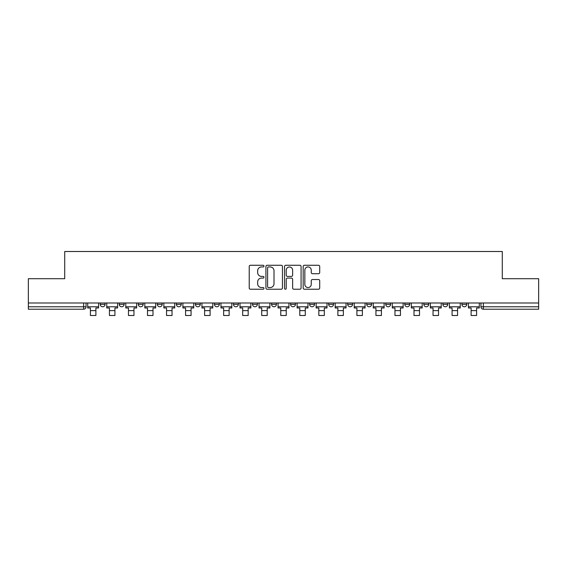 <?xml version="1.0" encoding="UTF-8"?>
<svg xmlns="http://www.w3.org/2000/svg" width="567" height="567" viewBox="0 0 567 567"><rect width="100%" height="100%" fill="white"/><g stroke="black" fill="none" stroke-linecap="round" stroke-linejoin="round"><path stroke-width="0.85" d="M263.974 266.107A0.836 0.836 0 0 0 263.138 265.271L250.416 265.271A1.198 1.198 0 0 0 249.218 266.469L249.218 288.029A1.198 1.198 0 0 0 250.416 289.227L263.138 289.227A0.836 0.836 0 0 0 263.974 288.383A0.836 0.836 0 0 0 263.138 287.547L261.493 287.547A3.834 3.834 0 0 1 257.659 283.713L257.659 281.919A3.834 3.834 0 0 1 261.493 278.085L263.138 278.085A0.836 0.836 0 0 0 263.974 277.249A0.836 0.836 0 0 0 263.138 276.405L261.493 276.405A3.834 3.834 0 0 1 257.659 272.578L257.659 270.778A3.834 3.834 0 0 1 261.493 266.944L263.138 266.944A0.836 0.836 0 0 0 263.974 266.107M309.61 302.991L309.61 304.337L314.494 304.337A2.438 2.438 0 0 1 312.056 306.775A2.438 2.438 0 0 1 309.61 304.337L309.61 302.991M252.506 302.991L252.506 304.337L257.39 304.337A2.438 2.438 0 0 1 254.944 306.775A2.438 2.438 0 0 1 252.506 304.337L252.506 302.991M214.432 302.991L214.432 304.337L219.316 304.337A2.438 2.438 0 0 1 216.877 306.775A2.438 2.438 0 0 1 214.432 304.337L214.432 302.991M195.402 302.991L195.402 304.337L200.279 304.337A2.438 2.438 0 0 1 197.84 306.775A2.438 2.438 0 0 1 195.402 304.337L195.402 302.991M157.328 302.991L157.328 304.337L162.212 304.337A2.438 2.438 0 0 1 159.766 306.775A2.438 2.438 0 0 1 157.328 304.337L157.328 302.991M318.505 273.712A1.198 1.198 0 0 0 319.703 272.514L319.703 266.469A1.198 1.198 0 0 0 318.505 265.271L304.373 265.271A1.198 1.198 0 0 0 303.175 266.469L303.175 288.029A1.198 1.198 0 0 0 304.373 289.227L318.505 289.227A1.198 1.198 0 0 0 319.703 288.029L319.703 280.722A1.198 1.198 0 0 0 318.505 279.524L312.452 279.524A1.198 1.198 0 0 0 311.255 280.722L311.255 284.343A3.204 3.204 0 0 1 308.051 287.547A3.204 3.204 0 0 1 304.848 284.343L304.848 270.147A3.204 3.204 0 0 1 308.051 266.944A3.204 3.204 0 0 1 311.255 270.147L311.255 272.514A1.198 1.198 0 0 0 312.452 273.712L318.505 273.712M28.35 302.991L28.35 278.709L64.716 278.709L64.716 251.5L502.284 251.5L502.284 278.709L538.65 278.709L538.65 302.991L28.35 302.991L28.35 306.775L86.064 306.775L86.064 302.991L86.064 306.775A2.438 2.438 0 0 1 83.625 309.213L28.35 309.213L28.35 306.775M282.451 266.469A1.198 1.198 0 0 0 281.253 265.271L267.121 265.271A1.198 1.198 0 0 0 265.923 266.469L265.923 288.029A1.198 1.198 0 0 0 267.121 289.227L281.253 289.227A1.198 1.198 0 0 0 282.451 288.029L282.451 266.469M285.747 265.271L299.879 265.271A1.198 1.198 0 0 1 301.077 266.469L301.077 288.029A1.198 1.198 0 0 1 299.879 289.227L293.834 289.227A1.198 1.198 0 0 1 292.636 288.029L292.636 279.283A1.198 1.198 0 0 0 291.438 278.085L287.419 278.085A1.198 1.198 0 0 0 286.222 279.283L286.222 288.383A0.836 0.836 0 0 1 285.385 289.227A0.836 0.836 0 0 1 284.549 288.383L284.549 266.469A1.198 1.198 0 0 1 285.747 265.271M480.936 302.991L480.936 306.775L538.65 306.775L538.65 309.213L483.375 309.213A2.438 2.438 0 0 1 480.936 306.775L480.936 302.991M538.65 302.991L538.65 306.775M461.899 302.991L461.899 304.337L466.776 304.337L466.776 302.991L466.776 304.337A2.438 2.438 0 0 1 464.338 306.775A2.438 2.438 0 0 1 461.899 304.337A2.438 2.438 0 0 0 464.338 306.775M447.746 304.337L447.746 302.991L447.746 304.337A2.438 2.438 0 0 1 445.301 306.775A2.438 2.438 0 0 1 442.862 304.337L447.746 304.337A2.438 2.438 0 0 1 445.301 306.775M442.862 302.991L442.862 304.337M428.709 302.991L428.709 304.337A2.438 2.438 0 0 1 426.264 306.775A2.438 2.438 0 0 1 423.825 304.337L428.709 304.337A2.438 2.438 0 0 1 426.264 306.775M423.825 302.991L423.825 304.337M409.672 302.991L409.672 304.337A2.438 2.438 0 0 1 407.234 306.775A2.438 2.438 0 0 1 404.788 304.337L409.672 304.337M404.788 302.991L404.788 304.337M390.635 302.991L390.635 304.337A2.438 2.438 0 0 1 388.197 306.775A2.438 2.438 0 0 1 385.758 304.337L390.635 304.337M385.758 302.991L385.758 304.337M371.598 302.991L371.598 304.337A2.438 2.438 0 0 1 369.16 306.775A2.438 2.438 0 0 1 366.721 304.337L371.598 304.337M366.721 302.991L366.721 304.337M352.568 302.991L352.568 304.337A2.438 2.438 0 0 1 350.123 306.775A2.438 2.438 0 0 1 347.684 304.337A2.438 2.438 0 0 0 350.123 306.775M347.684 302.991L347.684 304.337L352.568 304.337M333.531 302.991L333.531 304.337A2.438 2.438 0 0 1 331.085 306.775A2.438 2.438 0 0 1 328.647 304.337A2.438 2.438 0 0 0 331.085 306.775M328.647 302.991L328.647 304.337L333.531 304.337M314.494 302.991L314.494 304.337A2.438 2.438 0 0 1 312.056 306.775M295.457 302.991L295.457 304.337A2.438 2.438 0 0 1 293.019 306.775A2.438 2.438 0 0 1 290.58 304.337L295.457 304.337M290.58 302.991L290.58 304.337M276.42 302.991L276.42 304.337A2.438 2.438 0 0 1 273.981 306.775A2.438 2.438 0 0 1 271.543 304.337L276.42 304.337L276.42 302.991M271.543 302.991L271.543 304.337M257.39 302.991L257.39 304.337M238.353 302.991L238.353 304.337A2.438 2.438 0 0 1 235.915 306.775A2.438 2.438 0 0 1 233.469 304.337L238.353 304.337L238.353 302.991M233.469 302.991L233.469 304.337M219.316 302.991L219.316 304.337L219.316 302.991M200.279 304.337L200.279 302.991L200.279 304.337A2.438 2.438 0 0 1 197.84 306.775M181.242 302.991L181.242 304.337A2.438 2.438 0 0 1 178.803 306.775A2.438 2.438 0 0 1 176.365 304.337A2.438 2.438 0 0 0 178.803 306.775A2.438 2.438 0 0 0 181.242 304.337L181.242 302.991M176.365 302.991L176.365 304.337L181.242 304.337M162.212 302.991L162.212 304.337M143.175 302.991L143.175 304.337A2.438 2.438 0 0 1 140.736 306.775A2.438 2.438 0 0 1 138.291 304.337A2.438 2.438 0 0 0 140.736 306.775A2.438 2.438 0 0 0 143.175 304.337L138.291 304.337L138.291 302.991M119.254 302.991L119.254 304.337L124.138 304.337L124.138 302.991L124.138 304.337A2.438 2.438 0 0 1 121.699 306.775A2.438 2.438 0 0 1 119.254 304.337A2.438 2.438 0 0 0 121.699 306.775M100.224 302.991L100.224 304.337L105.101 304.337L105.101 302.991L105.101 304.337A2.438 2.438 0 0 1 102.662 306.775A2.438 2.438 0 0 1 100.224 304.337A2.438 2.438 0 0 0 102.662 306.775M83.625 302.991L83.625 309.213A2.438 2.438 0 0 0 86.064 306.775M268.439 266.944A0.836 0.836 0 0 0 267.603 267.787L267.603 286.711A0.836 0.836 0 0 0 268.439 287.547L270.175 287.547A3.834 3.834 0 0 0 274.01 283.713L274.01 270.778A3.834 3.834 0 0 0 270.175 266.944L268.439 266.944M292.636 270.211A3.204 3.204 0 0 0 289.432 267.007A3.204 3.204 0 0 0 286.222 270.211L286.222 275.208A1.198 1.198 0 0 0 287.419 276.405L291.438 276.405A1.198 1.198 0 0 0 292.636 275.208L292.636 270.211M87.715 306.775L98.573 306.775L98.573 307.994L95.887 307.994L95.887 315.5L90.401 315.5L90.401 307.994L87.715 307.994L87.715 302.991M98.573 306.775L98.573 302.991M106.752 306.775L117.61 306.775L117.61 307.994L114.924 307.994L114.924 315.5L109.431 315.5L109.431 307.994L106.752 307.994L106.752 302.991M117.61 306.775L117.61 302.991M125.782 306.775L136.647 306.775L136.647 307.994L133.961 307.994L133.961 315.5L128.468 315.5L128.468 307.994L125.782 307.994L125.782 302.991M136.647 306.775L136.647 302.991M144.819 306.775L155.684 306.775L155.684 307.994L152.998 307.994L152.998 315.5L147.505 315.5L147.505 307.994L144.819 307.994L144.819 302.991M155.684 306.775L155.684 302.991M163.856 306.775L174.714 306.775L174.714 307.994L172.035 307.994L172.035 315.5L166.542 315.5L166.542 307.994L163.856 307.994L163.856 302.991M174.714 306.775L174.714 302.991M182.893 306.775L193.751 306.775L193.751 307.994L191.065 307.994L191.065 315.5L185.579 315.5L185.579 307.994L182.893 307.994L182.893 302.991M193.751 306.775L193.751 302.991M201.93 306.775L212.788 306.775L212.788 307.994L210.102 307.994L210.102 315.5L204.609 315.5L204.609 307.994L201.93 307.994L201.93 302.991M212.788 306.775L212.788 302.991M220.96 306.775L231.825 306.775L231.825 307.994L229.139 307.994L229.139 315.5L223.646 315.5L223.646 307.994L220.96 307.994L220.96 302.991M231.825 306.775L231.825 302.991M239.997 306.775L250.862 306.775L250.862 307.994L248.176 307.994L248.176 315.5L242.683 315.5L242.683 307.994L239.997 307.994L239.997 302.991M250.862 306.775L250.862 302.991M259.034 306.775L269.892 306.775L269.892 307.994L267.213 307.994L267.213 315.5L261.72 315.5L261.72 307.994L259.034 307.994L259.034 302.991M269.892 306.775L269.892 302.991M278.071 306.775L288.929 306.775L288.929 307.994L286.243 307.994L286.243 315.5L280.757 315.5L280.757 307.994L278.071 307.994L278.071 302.991M288.929 306.775L288.929 302.991M297.108 306.775L307.966 306.775L307.966 307.994L305.28 307.994L305.28 315.5L299.787 315.5L299.787 307.994L297.108 307.994L297.108 302.991M307.966 306.775L307.966 302.991M316.138 306.775L327.003 306.775L327.003 307.994L324.317 307.994L324.317 315.5L318.824 315.5L318.824 307.994L316.138 307.994L316.138 302.991M327.003 306.775L327.003 302.991M335.175 306.775L346.04 306.775L346.04 307.994L343.354 307.994L343.354 315.5L337.861 315.5L337.861 307.994L335.175 307.994L335.175 302.991M346.04 306.775L346.04 302.991M354.212 306.775L365.07 306.775L365.07 307.994L362.391 307.994L362.391 315.5L356.898 315.5L356.898 307.994L354.212 307.994L354.212 302.991M365.07 306.775L365.07 302.991M373.249 306.775L384.107 306.775L384.107 307.994L381.421 307.994L381.421 315.5L375.935 315.5L375.935 307.994L373.249 307.994L373.249 302.991M384.107 306.775L384.107 302.991M392.286 306.775L403.144 306.775L403.144 307.994L400.458 307.994L400.458 315.5L394.965 315.5L394.965 307.994L392.286 307.994L392.286 302.991M403.144 306.775L403.144 302.991M411.316 306.775L422.181 306.775L422.181 307.994L419.495 307.994L419.495 315.5L414.002 315.5L414.002 307.994L411.316 307.994L411.316 302.991M422.181 306.775L422.181 302.991M430.353 306.775L441.218 306.775L441.218 307.994L438.532 307.994L438.532 315.5L433.039 315.5L433.039 307.994L430.353 307.994L430.353 302.991M441.218 306.775L441.218 302.991M449.39 306.775L460.248 306.775L460.248 307.994L457.569 307.994L457.569 315.5L452.076 315.5L452.076 307.994L449.39 307.994L449.39 302.991M460.248 306.775L460.248 302.991M468.427 306.775L479.285 306.775L479.285 307.994L476.599 307.994L476.599 315.5L471.113 315.5L471.113 307.994L468.427 307.994L468.427 302.991M479.285 306.775L479.285 302.991M483.375 302.991L483.375 309.213M90.401 310.617L95.887 310.617M109.431 310.617L114.924 310.617M128.468 310.617L133.961 310.617M147.505 310.617L152.998 310.617M166.542 310.617L172.035 310.617M185.579 310.617L191.065 310.617M204.609 310.617L210.102 310.617M223.646 310.617L229.139 310.617M242.683 310.617L248.176 310.617M261.72 310.617L267.213 310.617M280.757 310.617L286.243 310.617M299.787 310.617L305.28 310.617M318.824 310.617L324.317 310.617M337.861 310.617L343.354 310.617M356.898 310.617L362.391 310.617M375.935 310.617L381.421 310.617M394.965 310.617L400.458 310.617M414.002 310.617L419.495 310.617M433.039 310.617L438.532 310.617M452.076 310.617L457.569 310.617M471.113 310.617L476.599 310.617"/></g></svg>
